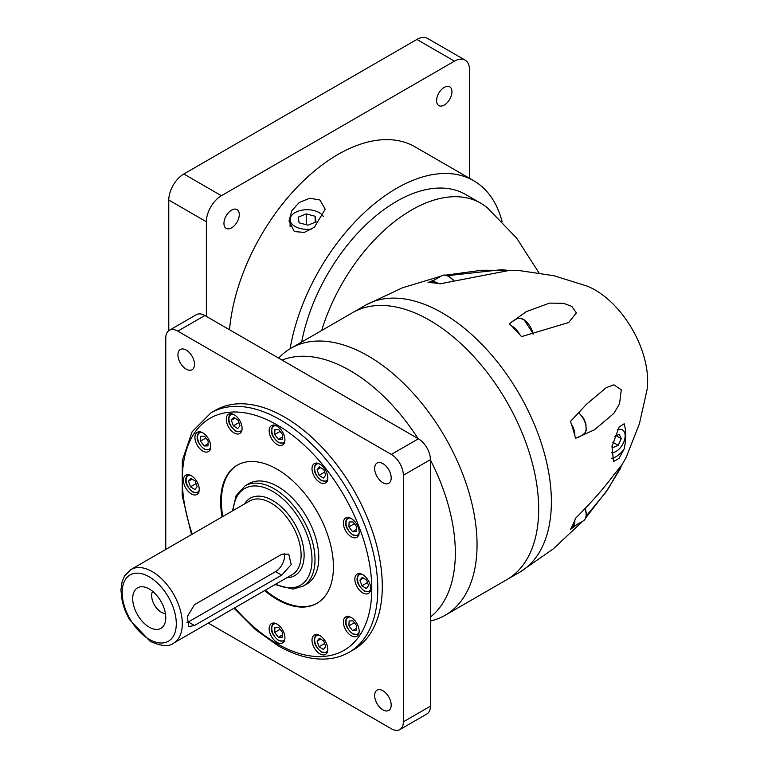 <?xml version="1.0" encoding="UTF-8"?>
<svg xmlns="http://www.w3.org/2000/svg" width="768" height="768" viewBox="0 0 768 768"><rect width="100%" height="100%" fill="white"/><g stroke="black" fill="none" stroke-linecap="round" stroke-linejoin="round"><path stroke-width="1.15" d="M278.63 358.109A154.176 89.011 60 0 1 290.947 348.25A154.176 89.011 60 0 1 368.026 355.882A154.176 89.011 60 0 1 468.749 491.741A154.176 89.011 60 0 1 445.114 615.283A154.176 89.011 60 0 1 430.416 621.014M418.08 438.614A148.858 85.939 -120 0 0 350.074 370.589A148.858 85.939 -120 0 0 282.077 360.096M445.114 615.283L506.755 579.696A154.176 89.011 -120 0 0 530.381 456.154A154.176 89.011 -120 0 0 429.667 320.294A154.176 89.011 -120 0 0 352.579 312.662A154.176 89.011 60 0 1 429.667 320.294A154.176 89.011 60 0 1 530.381 456.154A154.176 89.011 60 0 1 506.755 579.696A154.176 89.011 60 0 1 506.621 579.773M352.454 312.73A154.176 89.011 60 0 1 352.579 312.662L365.27 305.338A154.176 89.011 60 0 1 365.75 305.059A154.176 89.011 60 0 1 442.358 312.97A154.176 89.011 60 0 1 542.947 448.397A154.176 89.011 60 0 1 519.917 572.093A154.176 89.011 60 0 1 519.446 572.371L506.755 579.696M624.182 423.763C626.208 431.021 626.208 439.392 624.182 448.867L619.094 458.314L613.526 461.568L611.981 446.554L619.094 427.056L624.182 423.763M571.411 424.147A150.662 86.986 60 0 1 574.819 435.6A150.662 86.986 60 0 1 575.53 438.346L594.394 429.83L613.891 413.395L619.574 403.709L621.274 389.789L613.901 384.806L606.23 387.638L586.733 404.074L570.49 421.382A150.662 86.986 60 0 1 571.411 424.147A13.824 7.978 60 0 1 574.819 435.6M586.32 515.875L605.798 492.307L620.17 468.95L621.619 465.13L613.891 474.778C603.83 488.342 591.043 502.838 575.53 518.266A150.662 86.986 60 0 1 574.819 520.186A150.662 86.986 60 0 1 571.411 527.702A150.662 86.986 60 0 1 570.49 529.411L576.374 524.89M511.402 325.757A150.662 86.986 60 0 1 519.619 334.435A150.662 86.986 60 0 1 521.549 336.614L568.646 322.541L576.374 312.893L571.814 306.394L563.53 303.293L549.494 303.12L526.186 311.693L509.386 323.77A150.662 86.986 60 0 1 511.402 325.757A13.824 7.978 60 0 1 512.179 326.17A13.824 7.978 60 0 1 519.619 334.435M445.699 275.136L481.949 270.24L518.102 270.384L553.901 275.731L587.28 286.138A74.362 42.931 60 0 1 595.066 289.968A74.362 42.931 60 0 1 647.078 389.693L639.398 423.811L626.131 457.488L608.17 488.87L585.811 517.814M611.75 458.285A19.142 11.05 120 0 0 616.118 456.595A19.142 11.05 120 0 0 624.182 448.867M434.851 279.763L427.997 282.605A150.662 86.986 60 0 1 429.936 282.653A150.662 86.986 60 0 1 438.154 283.469A150.662 86.986 60 0 1 440.17 283.805L509.222 270.461L501.571 269.702L447.629 275.664M321.677 330.499A138.221 79.805 -60 0 1 480.691 203.174A138.221 79.805 -60 0 1 487.594 208.042L516.566 238.013L538.934 272.822M301.68 342.048A138.221 79.805 -60 0 1 370.32 220.675A138.221 79.805 -60 0 1 465.696 194.515L480.691 203.174M574.819 520.186A13.824 7.978 60 0 1 571.987 527.424A13.824 7.978 60 0 1 571.411 527.702M429.936 282.653A13.824 7.978 60 0 1 430.464 282.298A13.824 7.978 60 0 1 437.376 282.989A13.824 7.978 60 0 1 438.154 283.469M611.376 452.592A12.778 7.382 120 0 0 616.118 451.402A12.778 7.382 120 0 0 624.47 440.141A12.778 7.382 120 0 0 622.512 429.898A12.778 7.382 120 0 0 617.251 429.965A12.758 7.363 120 0 1 622.502 429.917A12.758 7.363 120 0 1 624.461 440.141A12.758 7.363 120 0 1 616.118 451.382A12.758 7.363 120 0 1 611.376 452.573M612.115 445.718L613.008 447.59L618.182 445.306L621.293 438.682L619.229 434.352L614.467 436.454M616.147 435.715L621.293 438.682M612.826 442.214L618.182 445.306M290.102 348.749A154.176 89.011 -60 0 1 365.952 211.094A154.176 89.011 -60 0 1 473.674 180.701A154.176 89.011 -60 0 1 502.08 221.568M294.317 231.562L289.018 221.011L291.782 210.816L299.251 202.445L309.83 198.24L319.91 199.987L325.21 209.203L314.381 227.213L304.291 232.397L294.317 231.562M229.526 329.76A154.176 89.011 -60 0 1 301.565 182.698A154.176 89.011 -60 0 1 415.027 146.842L473.674 180.701M323.328 216.566A17.011 9.821 0 0 0 319.142 212.592A17.011 9.821 0 0 0 300.605 210.47A17.011 9.821 0 0 0 290.102 219.542A17.011 9.821 0 0 0 295.085 226.483A17.011 9.821 0 0 0 311.894 228.97M231.619 227.827A10.848 6.259 -60 0 1 226.195 228.365A10.848 6.259 -60 0 1 224.534 219.677A10.848 6.259 -60 0 1 231.619 210.115A10.848 6.259 -60 0 1 237.043 209.587A10.848 6.259 -60 0 1 238.704 218.275A10.848 6.259 -60 0 1 231.619 227.827M444.269 105.053A10.848 6.259 -60 0 1 438.845 105.59A10.848 6.259 -60 0 1 437.184 96.902A10.848 6.259 -60 0 1 444.269 87.35A10.848 6.259 -60 0 1 449.693 86.813A10.848 6.259 -60 0 1 451.354 95.501A10.848 6.259 -60 0 1 444.269 105.053M206.371 316.387L206.371 221.76A21.264 12.278 -60 0 1 221.405 195.715L454.474 61.152A21.264 12.278 -60 0 1 465.11 60.106A21.264 12.278 -60 0 1 469.517 69.84L469.517 178.301M168.778 330.643L168.778 200.054A21.264 12.278 -60 0 1 183.821 174.01L416.89 39.456A21.264 12.278 -60 0 1 427.517 38.4L465.11 60.106M308.016 225.187L316.032 221.914L315.139 216.269L306.221 213.898L298.195 217.162L299.098 222.816L308.016 225.187M315.139 216.269L315.139 222.278M306.221 213.898L306.221 224.707M430.416 617.03A148.858 85.939 -120 0 0 430.416 459.984M208.301 623.088L391.325 728.755A17.011 9.821 -120 0 0 399.83 729.6L426.893 713.971A17.011 9.821 -120 0 0 430.416 706.186L430.416 459.629A17.011 9.821 -120 0 0 418.387 438.797L204.864 315.523A17.011 9.821 -120 0 0 196.358 314.678L169.296 330.307A17.011 9.821 -120 0 0 165.773 338.093L165.773 549.427M382.915 690.749A11.693 6.749 -120 0 0 377.069 690.173A11.693 6.749 -120 0 0 375.274 699.542A11.693 6.749 -120 0 0 382.915 709.853A11.693 6.749 -120 0 0 388.762 710.429A11.693 6.749 -120 0 0 390.557 701.059A11.693 6.749 -120 0 0 382.915 690.749M186.211 350.054A11.693 6.749 -120 0 0 180.365 349.478A11.693 6.749 -120 0 0 178.57 358.848A11.693 6.749 -120 0 0 186.211 369.149A11.693 6.749 -120 0 0 192.058 369.734A11.693 6.749 -120 0 0 193.853 360.355A11.693 6.749 -120 0 0 186.211 350.054M382.915 463.622A11.693 6.749 -120 0 0 377.069 463.037A11.693 6.749 -120 0 0 375.274 472.416A11.693 6.749 -120 0 0 382.915 482.717A11.693 6.749 -120 0 0 388.762 483.293A11.693 6.749 -120 0 0 390.557 473.923A11.693 6.749 -120 0 0 382.915 463.622M399.83 729.6A17.011 9.821 -120 0 0 403.354 721.814L403.354 475.258A17.011 9.821 -120 0 0 391.325 454.426L177.802 331.142A17.011 9.821 -120 0 0 169.296 330.307M353.674 649.661A138.221 79.805 -120 0 0 374.861 538.896A138.221 79.805 -120 0 0 284.563 417.091A138.221 79.805 -120 0 0 215.453 410.246L210.941 412.848A138.221 79.805 60 0 1 280.051 419.693A138.221 79.805 60 0 1 370.349 541.498A138.221 79.805 60 0 1 349.162 652.262L353.674 649.661M351.274 635.75A11.165 6.442 -120 0 0 356.851 636.298A11.165 6.442 -120 0 0 358.56 627.35A11.165 6.442 -120 0 0 351.274 617.52A11.165 6.442 -120 0 0 345.686 616.963A11.165 6.442 -120 0 0 343.978 625.91A11.165 6.442 -120 0 0 351.274 635.75M319.901 653.856A11.165 6.442 -120 0 0 325.478 654.413A11.165 6.442 -120 0 0 327.187 645.466A11.165 6.442 -120 0 0 319.901 635.626A11.165 6.442 -120 0 0 314.314 635.078A11.165 6.442 -120 0 0 312.605 644.026A11.165 6.442 -120 0 0 319.901 653.856M277.046 642.374A11.165 6.442 -120 0 0 282.624 642.931A11.165 6.442 -120 0 0 284.333 633.984A11.165 6.442 -120 0 0 277.046 624.144A11.165 6.442 -120 0 0 271.459 623.597A11.165 6.442 -120 0 0 269.75 632.544A11.165 6.442 -120 0 0 277.046 642.374M191.338 493.92A11.165 6.442 -120 0 0 196.915 494.477A11.165 6.442 -120 0 0 198.624 485.53A11.165 6.442 -120 0 0 191.338 475.69A11.165 6.442 -120 0 0 185.75 475.142A11.165 6.442 -120 0 0 184.042 484.09A11.165 6.442 -120 0 0 191.338 493.92M202.819 451.066A11.165 6.442 -120 0 0 208.397 451.622A11.165 6.442 -120 0 0 210.115 442.675A11.165 6.442 -120 0 0 202.819 432.835A11.165 6.442 -120 0 0 197.232 432.288A11.165 6.442 -120 0 0 195.523 441.235A11.165 6.442 -120 0 0 202.819 451.066M234.192 432.96A11.165 6.442 -120 0 0 239.77 433.507A11.165 6.442 -120 0 0 241.478 424.56A11.165 6.442 -120 0 0 234.192 414.73A11.165 6.442 -120 0 0 228.605 414.173A11.165 6.442 -120 0 0 226.896 423.12A11.165 6.442 -120 0 0 234.192 432.96M277.046 444.442A11.165 6.442 -120 0 0 282.624 444.989A11.165 6.442 -120 0 0 284.333 436.051A11.165 6.442 -120 0 0 277.046 426.211A11.165 6.442 -120 0 0 271.459 425.654A11.165 6.442 -120 0 0 269.75 434.602A11.165 6.442 -120 0 0 277.046 444.442M319.901 482.438A11.165 6.442 -120 0 0 325.478 482.995A11.165 6.442 -120 0 0 327.187 474.048A11.165 6.442 -120 0 0 319.901 464.208A11.165 6.442 -120 0 0 314.314 463.661A11.165 6.442 -120 0 0 312.605 472.598A11.165 6.442 -120 0 0 319.901 482.438M351.274 536.774A11.165 6.442 -120 0 0 356.851 537.331A11.165 6.442 -120 0 0 358.56 528.384A11.165 6.442 -120 0 0 351.274 518.544A11.165 6.442 -120 0 0 345.686 517.997A11.165 6.442 -120 0 0 343.978 526.944A11.165 6.442 -120 0 0 351.274 536.774M362.755 592.896A11.165 6.442 -120 0 0 368.333 593.443A11.165 6.442 -120 0 0 370.042 584.496A11.165 6.442 -120 0 0 362.755 574.666A11.165 6.442 -120 0 0 357.168 574.109A11.165 6.442 -120 0 0 355.459 583.056A11.165 6.442 -120 0 0 362.755 592.896M264.576 590.602A79.747 46.042 -120 0 0 277.046 599.405A79.747 46.042 -120 0 0 316.915 603.35A79.747 46.042 -120 0 0 329.136 539.453A79.747 46.042 -120 0 0 277.046 469.181A79.747 46.042 -120 0 0 237.168 465.235A79.747 46.042 -120 0 0 222.048 516.931M237.552 465.014A79.747 46.042 -120 0 0 222.806 516.499M265.334 590.16A79.747 46.042 -120 0 0 277.795 598.973A79.747 46.042 -120 0 0 317.29 603.13M277.795 486.547A57.946 33.456 -120 0 0 248.822 483.677L245.059 485.846A57.946 33.456 60 0 1 274.032 488.717A57.946 33.456 60 0 1 311.894 539.779A57.946 33.456 60 0 1 303.014 586.214L306.768 584.045A57.946 33.456 -120 0 0 315.648 537.61A57.946 33.456 -120 0 0 277.795 486.547M281.674 554.333L288.749 554.102L291.197 564.614L281.674 575.165L194.458 625.517L188.784 626.554L187.315 616.598L194.458 604.685L281.674 554.333M149.232 627.187A23.395 13.507 -120 0 0 164.688 623.818A23.395 13.507 -120 0 0 149.232 588.989A23.395 13.507 -120 0 0 143.328 586.838A23.395 13.507 -120 0 0 132.97 602.16A23.395 13.507 -120 0 0 149.232 627.187M152.611 591.341A13.574 7.834 -120 0 0 161.261 612.221A13.574 7.834 -120 0 0 165.427 613.526M366.25 588.509L368.592 585.648L366.605 580.042L362.266 577.306L359.923 580.166L361.91 585.773L366.25 588.509M361.91 585.773L367.488 582.547M359.923 580.166L363.514 578.093M352.57 630.653L356.429 630.576L356.63 625.69L352.982 620.87L349.123 620.947L348.912 625.834L352.57 630.653L356.515 628.368M348.912 625.834L354.355 622.694M319.056 646.742L323.395 649.478L325.738 646.618L323.75 641.011L319.411 638.275L317.069 641.136L319.056 646.742L324.634 643.517M317.069 641.136L320.659 639.062M274.694 632.467L278.342 637.286L282.202 637.21L282.403 632.323L278.755 627.504L274.896 627.581L274.694 632.467L280.128 629.328M278.342 637.286L282.288 635.002M190.848 478.339L188.506 481.2L190.493 486.806L194.832 489.542L197.174 486.682L195.187 481.075L190.848 478.339M188.506 481.2L192.096 479.126M190.493 486.806L196.07 483.581M204.528 436.195L200.669 436.272L200.467 441.158L204.115 445.978L207.974 445.901L208.176 441.014L204.528 436.195M200.467 441.158L205.901 438.019M204.115 445.978L208.07 443.693M238.042 420.106L233.702 417.37L231.36 420.23L233.347 425.837L237.686 428.573L240.029 425.712L238.042 420.106M231.36 420.23L234.95 418.157M233.347 425.837L238.925 422.611M282.403 434.381L278.755 429.571L274.896 429.638L274.694 434.525L278.342 439.344L282.202 439.277L282.403 434.381M274.694 434.525L280.128 431.386M278.342 439.344L282.288 437.069M325.738 475.2L323.75 469.594L319.411 466.858L317.069 469.718L319.056 475.325L323.395 478.061L325.738 475.2M317.069 469.718L320.659 467.645M319.056 475.325L324.634 472.099M356.429 531.61L356.63 526.723L352.982 521.904L349.123 521.981L348.912 526.867L352.57 531.686L356.429 531.61M352.57 531.686L356.515 529.402M348.912 526.867L354.355 523.728M186.902 622.666A12.758 7.363 120 0 0 188.323 621.974L275.539 571.622A12.758 7.363 120 0 0 284.227 553.363M533.011 334.061A13.824 7.978 -120 0 0 523.459 319.661A13.824 7.978 -120 0 0 516.547 318.979L511.882 321.667M578.602 437.232L583.267 434.534A13.824 7.978 -120 0 0 585.734 424.8A13.824 7.978 -120 0 0 578.429 412.733M571.987 527.424L583.267 520.915A13.824 7.978 -120 0 0 585.014 508.714M453.178 280.378A13.824 7.978 -120 0 0 448.646 276.47A13.824 7.978 -120 0 0 441.744 275.789L430.464 282.298M416.89 39.456L454.474 61.152M168.778 200.054L206.371 221.76M183.821 174.01L221.405 195.715M403.354 721.814L430.416 706.186M403.354 475.258L430.416 459.629M391.325 454.426L418.387 438.797M177.802 331.142L204.864 315.523M234.787 607.795A133.968 77.347 -120 0 0 277.046 643.68A133.968 77.347 -120 0 0 371.779 588.989A133.968 77.347 -120 0 0 277.046 424.906A133.968 77.347 -120 0 0 192.259 534.134M350.419 518.112A9.571 5.53 -120 0 0 346.109 524.333A9.571 5.53 -120 0 0 352.771 534.605A9.571 5.53 -120 0 0 359.117 533.174M319.056 463.776A9.571 5.53 -120 0 0 314.746 469.987A9.571 5.53 -120 0 0 321.398 480.269A9.571 5.53 -120 0 0 327.744 478.838M276.192 425.77A9.571 5.53 -120 0 0 271.891 431.99A9.571 5.53 -120 0 0 278.544 442.272A9.571 5.53 -120 0 0 284.89 440.832M233.338 414.288A9.571 5.53 -120 0 0 229.037 420.509A9.571 5.53 -120 0 0 235.69 430.79A9.571 5.53 -120 0 0 242.035 429.35M201.974 432.403A9.571 5.53 -120 0 0 197.664 438.624A9.571 5.53 -120 0 0 204.317 448.896A9.571 5.53 -120 0 0 210.662 447.466M190.483 475.258A9.571 5.53 -120 0 0 186.182 481.478A9.571 5.53 -120 0 0 192.835 491.75A9.571 5.53 -120 0 0 199.181 490.32M276.192 623.712A9.571 5.53 -120 0 0 271.891 629.923A9.571 5.53 -120 0 0 278.544 640.205A9.571 5.53 -120 0 0 284.89 638.774M319.056 635.194A9.571 5.53 -120 0 0 314.746 641.414A9.571 5.53 -120 0 0 321.398 651.686A9.571 5.53 -120 0 0 327.744 650.256M350.419 617.078A9.571 5.53 -120 0 0 346.109 623.299A9.571 5.53 -120 0 0 352.771 633.581A9.571 5.53 -120 0 0 359.117 632.141M361.91 574.224A9.571 5.53 -120 0 0 357.6 580.445A9.571 5.53 -120 0 0 364.253 590.726A9.571 5.53 -120 0 0 370.598 589.286M275.722 584.17A55.824 32.227 -120 0 0 311.971 557.827A55.824 32.227 -120 0 0 272.534 491.318A55.824 32.227 -120 0 0 233.194 510.499M244.464 504A44.659 25.786 60 0 1 272.534 500.438A44.659 25.786 60 0 1 303.226 546.029A44.659 25.786 60 0 1 286.992 577.661M271.027 503.04A42.528 24.557 -120 0 0 249.763 500.938L130.973 569.52A42.528 24.557 60 0 1 152.237 571.622A42.528 24.557 60 0 1 180.019 609.101A42.528 24.557 60 0 1 173.501 643.181L292.291 574.598A42.528 24.557 -120 0 0 298.81 540.518A42.528 24.557 -120 0 0 271.027 503.04M149.232 639.341A38.275 22.099 -120 0 0 176.294 623.712A38.275 22.099 -120 0 0 149.232 576.835A38.275 22.099 -120 0 0 122.17 592.454A38.275 22.099 -120 0 0 149.232 639.341M281.674 575.165L275.539 571.622M194.458 625.517L188.323 621.974M582.739 521.222L553.248 548.918L519.917 572.093M441.216 276.096L402.48 287.779L365.75 305.059M533.376 333.974L523.987 319.613C520.742 318 518.256 317.789 516.547 318.979M583.267 434.534L585.427 432.269L586.157 430.32L585.878 423.715L583.68 418.397L578.688 412.464M583.267 520.915L585.427 518.65L586.157 516.701L586.435 514.032L585.35 508.368M453.648 280.262L449.184 276.422C445.93 274.81 443.453 274.598 441.744 275.789M290.102 219.542L290.102 226.685M290.947 348.25L352.579 312.662M234.048 608.227L255.322 629.51L277.92 645.629C294.73 655.296 310.752 659.76 325.997 659.002C334.483 658.502 342.202 656.256 349.162 652.262M358.838 535.565L352.992 535.094C348.355 531.331 341.866 523.978 348.211 517.152M327.466 481.229L321.619 480.758C316.982 476.995 310.493 469.642 316.838 462.816M284.611 443.232L278.765 442.752C274.128 438.998 267.638 431.635 273.984 424.81M241.757 431.75L235.91 431.27C231.274 427.517 224.784 420.154 231.13 413.328M210.394 449.856L204.538 449.386C199.901 445.622 193.421 438.269 199.757 431.443M198.902 492.71L193.056 492.24C188.419 488.486 181.93 481.123 188.275 474.298M284.611 641.165L278.765 640.694C274.128 636.931 267.638 629.578 273.984 622.752M327.466 652.646L321.619 652.176C316.982 648.413 310.493 641.059 316.838 634.234M358.838 634.541L352.992 634.061C348.355 630.307 341.866 622.944 348.211 616.118M370.32 591.686L364.474 591.206C359.837 587.453 353.347 580.09 359.693 573.264M303.014 586.214L292.886 589.085L275.021 584.573M173.501 643.181C169.056 646.954 161.251 646.32 150.115 641.29L129.341 619.392L125.165 610.81L122.323 601.987L120.922 590.035L122.112 581.635L124.627 575.798L130.973 569.52M191.52 534.566L182.208 495.744L182.342 460.397L192.106 431.789L210.941 412.848M245.059 485.846L236.074 495.725L232.493 510.902"/></g></svg>
